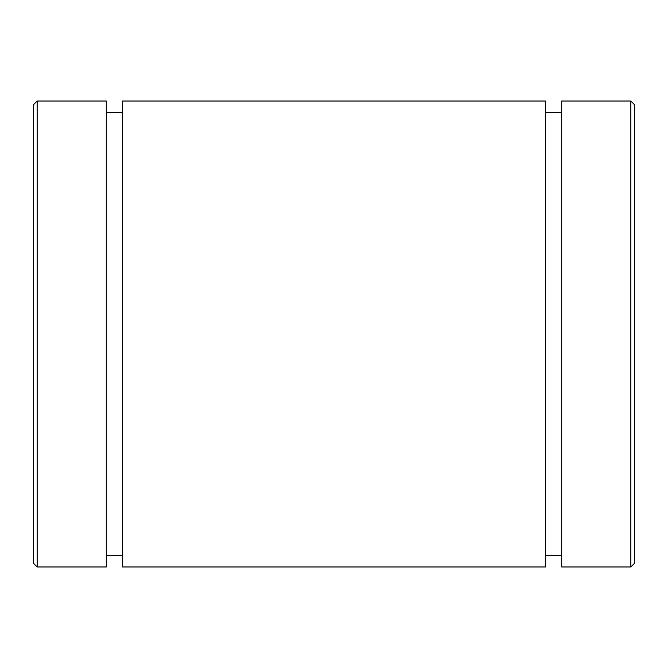 <?xml version="1.0" encoding="UTF-8"?>
<svg xmlns="http://www.w3.org/2000/svg" width="668" height="668" viewBox="0 0 668 668"><rect width="100%" height="100%" fill="white"/><g stroke="black" fill="none" stroke-linecap="round" stroke-linejoin="round"><path stroke-width="1" d="M33.4 104.792L33.4 563.207L37.157 566.965L37.157 101.035L33.4 104.792M37.157 101.035L106.295 101.035L106.295 566.965L37.157 566.965M630.842 101.035L630.842 566.965L561.705 566.965L561.705 101.035L630.842 101.035L634.6 104.792L634.6 563.207L630.842 566.965M122.453 101.035L122.453 566.965L545.547 566.965L545.547 101.035L122.453 101.035M122.453 112.307L106.295 112.307M122.453 555.692L106.295 555.692M561.705 112.307L545.547 112.307M561.705 555.692L545.547 555.692"/></g></svg>
